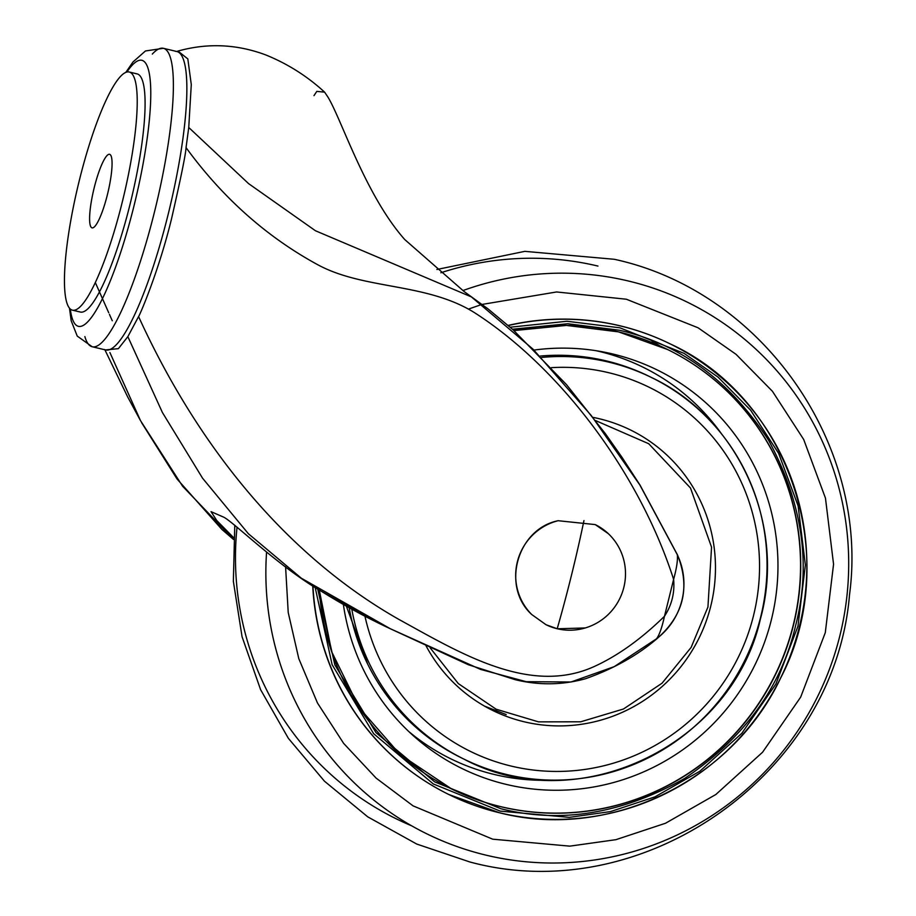 <?xml version="1.0" encoding="UTF-8"?>
<svg xmlns="http://www.w3.org/2000/svg" width="916" height="916" viewBox="0 0 916 916"><rect width="100%" height="100%" fill="white"/><g stroke="black" fill="none" stroke-linecap="round" stroke-linejoin="round"><path stroke-width="1.37" d="M510.212 327.218L566.981 321.253L619.88 327.814L684.092 353.381L718.064 377.129L750.639 410.219L778.623 453.351L798.111 505.85L805.359 565.023L797.951 626.258L775.909 683.989L741.823 733.292L699.973 771.146L654.963 796.863L610.56 811.576L569.271 817.358L500.262 811.129L433.302 783.947L373.625 733.682L332.119 664.684L315.184 587.557M512.491 329.233L567.794 323.737L619.285 330.218C679.787 343.855 729.525 380.483 768.501 440.092C802.473 502.815 811.496 564.714 795.569 625.788C781.199 687.08 744.25 737.952 684.721 778.405C622.193 813.774 560.901 823.873 500.857 808.725L434.653 781.863L375.972 732.617L334.867 664.947L317.738 589.183M346.374 606.163L367.763 664.295M448.943 794.561A251.03 246.164 -63.8 0 1 448.829 794.504A251.03 246.164 -63.8 0 1 312.734 585.977M451.668 788.997A244.835 240.084 116.2 0 0 793.267 624.998A244.835 240.084 116.2 0 0 667.592 349.511M534.417 350.015A221.901 217.596 -63.8 0 1 602.728 351.847A221.901 217.596 -63.8 0 1 771.375 619.766A221.901 217.596 -63.8 0 1 413.883 736.224A221.901 217.596 -63.8 0 1 343.374 604.491M508.151 325.409A251.03 246.164 -63.8 0 1 670.214 343.889A251.03 246.164 -63.8 0 1 670.329 343.947M650.486 339.973L659.692 345.801M545.993 624.701A55.784 54.708 116.2 0 0 557.203 628.742A55.784 54.708 116.2 0 0 585.255 627.952L557.271 628.777L546.039 624.735L531.761 614.544A55.784 54.708 -63.8 0 1 517.792 560.203A55.784 54.708 -63.8 0 1 558.142 520.712L595.24 524.593L608.281 533.627A55.784 54.708 -63.8 0 1 623.888 587.167A55.784 54.708 -63.8 0 1 585.255 627.952M430.154 647.841L458.286 683.565L496.14 709.213L538.505 721.865L580.721 721.797L623.487 708.995L662.039 683.21L691.133 647.417L707.942 607.01L711.549 547.173L690.481 487.999L648.723 443.733L595.64 420.604M650.2 376.877A212.604 208.482 116.2 0 0 648.906 376.236A212.604 208.482 116.2 0 0 606.186 360.87A212.604 208.482 116.2 0 0 540.348 356.038M349.168 607.709A212.604 208.482 116.2 0 0 461.412 757.864A212.604 208.482 116.2 0 0 462.706 758.505M608.281 533.627A55.784 54.708 116.2 0 0 595.492 524.719M656.909 638.727L656.451 638.83C659.199 635.486 661.879 627.964 664.478 616.273L673.615 579.381C676.718 567.92 677.943 559.676 677.279 554.672L677.508 554.947C690.446 587.625 683.576 615.552 656.909 638.727L656.932 638.704C637.399 655.432 613.571 668.783 585.427 678.756C562.264 685.122 538.871 685.443 515.227 679.695L468.408 664.764L391.201 629.155C359.931 614.647 329.966 597.656 301.307 578.191L248.351 533.707L202.573 478.221L162.418 412.521L127.851 336.641L138.579 316.581C140.377 313.959 159.075 270.06 171.532 218.809C180.91 177.807 185.753 154.071 186.04 147.613L188.753 127.496L191.284 84.57L187.826 58.91L177.99 51.067L176.765 51.502M531.761 614.544C500.972 586.732 517.116 528.887 558.142 520.712M464.206 291.609L404.723 239.523C365.163 194.845 341.244 118.416 327.71 96.73L324.608 92.15L316.81 91.382L313.982 95.63M233.591 537.635L216.726 520.471L211.035 511.643L223.664 517.151C233.065 521.628 275.705 563.809 318.127 589.435L372.217 619.834M105.512 349.923L118.37 348.664L127.851 336.641M91.76 227.763A37.808 7.236 -76.6 0 0 92.058 227.866A37.808 7.236 -76.6 0 0 107.676 193.562A37.808 7.236 -76.6 0 0 109.909 154.426A37.808 7.236 -76.6 0 0 109.611 154.312A37.808 7.236 -76.6 0 0 93.993 188.616A37.808 7.236 -76.6 0 0 91.76 227.763M130.221 72.364A122.412 23.415 -76.6 0 0 129.259 72.02A122.412 23.415 -76.6 0 0 78.673 183.085A122.412 23.415 -76.6 0 0 71.459 309.814A122.412 23.415 -76.6 0 0 72.41 310.158A122.412 23.415 -76.6 0 0 122.996 199.104A122.412 23.415 -76.6 0 0 130.221 72.364M79.326 311.692A122.412 23.415 -76.6 0 0 80.287 312.035A122.412 23.415 -76.6 0 0 130.862 200.982A122.412 23.415 -76.6 0 0 138.087 74.242A122.412 23.415 -76.6 0 0 137.125 73.898A122.412 23.415 -76.6 0 0 136.118 73.772M104.447 349.523A153.407 29.346 -76.6 0 0 105.649 349.958A153.407 29.346 -76.6 0 0 169.036 210.783A153.407 29.346 -76.6 0 0 178.082 51.96A153.407 29.346 -76.6 0 0 176.88 51.525A153.407 29.346 -76.6 0 0 175.62 51.376M482.045 304.433L556.607 291.964L626.338 299.223L698.084 327.791L736.04 354.32L772.428 391.281L803.687 439.474L825.465 498.132L833.56 564.233L825.293 632.647L800.664 697.145L762.581 752.231L715.831 794.515L665.531 823.244L615.93 839.674L569.798 846.144L492.716 839.182L413.059 805.862L376.098 778.096L343.649 743.391L317.451 702.961L298.788 658.627L288.219 612.495L285.574 566.672M266.567 552.13A296.028 290.292 116.2 0 0 486.224 855.201A296.028 290.292 116.2 0 0 839.903 635.567A296.028 290.292 116.2 0 0 628.33 280.994A296.028 290.292 116.2 0 0 462.935 290.567M508.288 325.535A251.03 246.164 -63.8 0 1 619.995 325.844A251.03 246.164 -63.8 0 1 670.432 344.004A251.03 246.164 -63.8 0 1 799.405 626.521A251.03 246.164 -63.8 0 1 499.495 812.767A251.03 246.164 -63.8 0 1 449.046 794.619A251.03 246.164 -63.8 0 1 312.963 586.125M667.707 349.569L618.518 331.867L566.42 325.42L513.99 330.584A244.835 240.084 -63.8 0 1 618.506 331.855A244.835 240.084 -63.8 0 1 667.707 349.569A244.835 240.084 -63.8 0 1 793.485 625.101A244.835 240.084 -63.8 0 1 500.983 806.756A244.835 240.084 -63.8 0 1 451.783 789.054A244.835 240.084 -63.8 0 1 319.318 590.19L331.695 651.757L359.267 707.805L400.2 754.612L451.783 789.054M721.499 433.795A218.134 213.897 116.2 0 0 599.224 351.435A218.134 213.897 116.2 0 0 595.984 350.691M408.845 731.598A218.134 213.897 116.2 0 0 494.525 774.535A218.134 213.897 116.2 0 0 551.317 780.157M411.765 825.877A296.028 290.292 -63.8 0 1 237.038 527.169M440.848 272.773A296.028 290.292 -63.8 0 1 597.942 266.064M468.42 309.104L480.121 305.039M557.203 628.742A297.963 56.998 -76.6 0 0 583.973 520.551M426.1 645.917A156.247 153.224 116.2 0 0 524.158 721.785A156.247 153.224 116.2 0 0 710.381 607.617A156.247 153.224 116.2 0 0 599.156 418.704A156.247 153.224 116.2 0 0 593.202 417.41M364.946 616.125A202.825 198.886 116.2 0 0 511.208 766.085A202.825 198.886 116.2 0 0 752.941 617.888A202.825 198.886 116.2 0 0 608.567 372.675A202.825 198.886 116.2 0 0 551.352 367.66M351.79 609.14A212.604 208.482 116.2 0 0 464.011 759.146A212.604 208.482 116.2 0 0 506.731 774.524A212.604 208.482 116.2 0 0 760.12 619.182A212.604 208.482 116.2 0 0 651.505 377.518A212.604 208.482 116.2 0 0 608.785 362.141A212.604 208.482 116.2 0 0 541.7 357.423M484.472 706.087L506.216 714.583M186.04 147.613C222.691 197.787 266.51 236.775 317.497 264.598C363.961 289.96 426.478 282.46 474.774 312.837C559.424 367.247 639.047 471.832 673.615 579.381C674.852 592.698 671.817 604.995 664.478 616.273C641.326 638.887 618.082 655.558 594.724 666.298C530.227 695.965 460.714 653.417 398.907 619.422C291.941 558.749 201.28 453.741 138.579 316.581M677.657 555.474A67.532 66.227 -63.8 0 1 657.493 638.028M656.451 638.83L614.212 666.653L571 681.996L526.196 681.687L480.511 669.39L390.319 628.731L301.307 578.191M188.753 127.496L248.534 183.578L315.459 230.752L471.419 296.91L533.101 349.225L591.221 415.475L639.849 484.976L677.279 554.672M233.477 539.318L182.616 486.259L140.48 420.581L109.897 352.523M84.867 336.584A153.407 29.346 -76.6 0 0 90.97 346.305A153.407 29.346 -76.6 0 0 92.172 346.74A153.407 29.346 -76.6 0 0 154.77 210.783A153.407 29.346 -76.6 0 0 164.605 48.743A153.407 29.346 -76.6 0 0 163.403 48.308A153.407 29.346 -76.6 0 0 152.308 54.078M70.292 309.024A136.736 26.163 -76.6 0 0 77.31 325.924A136.736 26.163 -76.6 0 0 134.183 205.127A136.736 26.163 -76.6 0 0 142.953 60.696A136.736 26.163 -76.6 0 0 126.855 72.066M448.829 794.504L499.506 812.767C608.304 840.842 731.918 781.577 780.65 678.012C842.926 559.138 790.119 398.952 670.432 344.004L670.214 343.889M436.875 269.487L524.845 251.35L614.304 259.285C762.536 291.357 869.719 444.615 849.51 594.85C834.865 773.883 643.375 908.97 469.862 861.979L416.746 844.06L367.74 816.843L324.47 781.199L288.357 738.319L260.579 689.622L242.053 636.712L233.362 581.328L234.782 525.28M461.412 757.864L464.011 759.146C576.771 819.431 731.907 746.059 760.314 619.331C786.592 525.177 738.582 418.303 651.505 377.518L648.906 376.236M112.279 320.76L109.428 314.348M108.729 312.768L99.546 292.078M99.42 291.792L95.298 282.494M677.508 554.947L640.055 485.148L621.861 457.118L605.236 433.486L566.5 384.617L513.006 329.703L488.205 309.047L464.206 291.597M324.608 92.15C307.215 76.177 287.601 63.777 265.755 54.926C236.786 44.105 207.531 42.823 177.99 51.067M104.871 349.775L127.645 396.868L140.48 420.581M233.466 539.409L221.993 529.528L177.006 478.942L141.579 422.631M176.88 51.525L163.403 48.308L145.438 50.975L132.946 62.025L125.778 72.444M129.259 72.02L137.125 73.898M72.41 310.158L80.287 312.035M69.49 308.211L71.196 320.795L77.23 336.08L92.172 346.74L105.649 349.958"/></g></svg>

